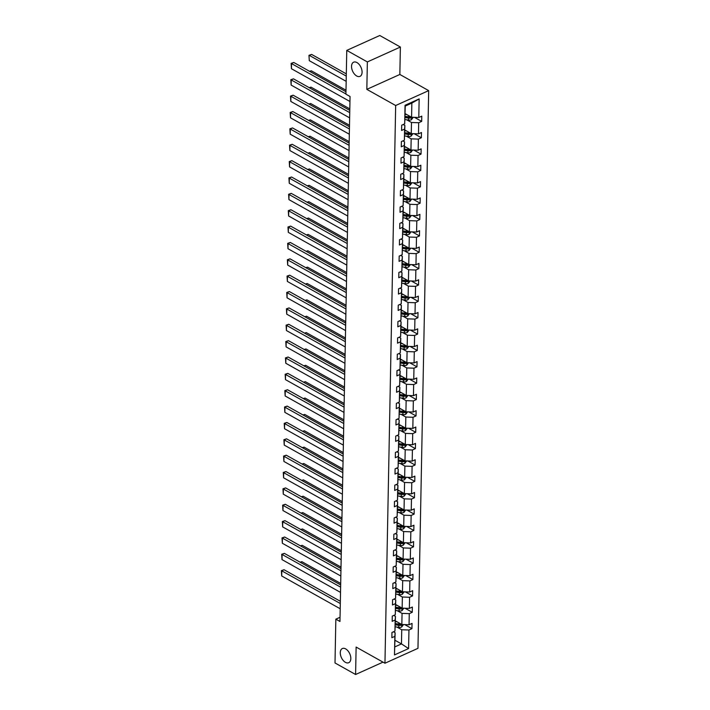 <?xml version="1.0" encoding="UTF-8"?>
<svg xmlns="http://www.w3.org/2000/svg" width="710" height="710" viewBox="0 0 710 710"><rect width="100%" height="100%" fill="white"/><g stroke="black" fill="none" stroke-linecap="round" stroke-linejoin="round"><path stroke-width="1.06" d="M356.686 75.988A7.774 4.606 65.7 0 1 351.796 68.71A7.774 4.606 65.7 0 1 353.615 62.187A7.774 4.606 65.7 0 1 356.944 62.56A7.774 4.606 65.7 0 1 361.825 69.837A7.774 4.606 65.7 0 1 360.005 76.361A7.774 4.606 65.7 0 1 356.686 75.988M345.424 662.332A7.774 4.606 65.7 0 1 340.534 655.055A7.774 4.606 65.7 0 1 342.353 648.532A7.774 4.606 65.7 0 1 345.681 648.904A7.774 4.606 65.7 0 1 350.571 656.182A7.774 4.606 65.7 0 1 348.752 662.705A7.774 4.606 65.7 0 1 345.424 662.332M400.378 47.037L367.363 61.93L366.83 89.362L399.845 74.47L400.378 47.037L379.779 35.5L346.764 50.392L345.921 94.181L350.048 96.489L339.966 621.472L335.848 619.164L335.005 662.962L355.595 674.5L383.01 662.137M399.845 74.47L428.68 90.623L417.968 648.337L384.953 663.229L395.665 105.515L428.68 90.623M367.363 61.93L346.764 50.392M405.108 113.618L411.578 117.248L411.853 103.083L419.148 98.93L418.785 117.496L421.775 116.147L421.678 121.392L414.454 117.345M411.578 117.248L418.785 117.496M404.789 129.983L411.267 133.604L411.48 122.493L418.687 122.741L421.678 121.392M418.687 122.741L418.474 133.853L421.465 132.513L421.358 137.749L414.143 133.711M404.478 146.34L410.948 149.97L411.161 138.849L418.376 139.098L421.358 137.749M418.376 139.098L418.163 150.218L421.145 148.869L421.048 154.114L413.823 150.067M404.159 162.705L410.637 166.335L410.85 155.215L418.057 155.463L421.048 154.114M418.057 155.463L417.844 166.584L420.835 165.235L420.737 170.48L413.513 166.433M403.848 179.071L410.327 182.701L410.54 171.58L417.746 171.829L420.737 170.48M417.746 171.829L417.533 182.949L420.524 181.6L420.418 186.845L413.202 182.798M403.529 195.436L410.007 199.057L410.22 187.946L417.427 188.194L420.418 186.845M417.427 188.194L417.214 199.306L420.205 197.957L420.107 203.202L412.883 199.164M403.218 211.793L409.697 215.423L409.91 204.302L417.116 204.551L420.107 203.202M417.116 204.551L416.903 215.671L419.894 214.322L419.787 219.567L412.572 215.52M402.907 228.158L409.377 231.788L409.59 220.668L416.805 220.916L419.787 219.567M416.805 220.916L416.592 232.037L419.574 230.688L419.477 235.933L412.253 231.886M402.588 244.524L409.067 248.154L409.279 237.033L416.486 237.282L419.477 235.933M416.486 237.282L416.273 248.402L419.264 247.053L419.166 252.298L411.942 248.252M402.277 260.881L408.756 264.51L408.969 253.399L416.175 253.648L419.166 252.298M416.175 253.648L415.962 264.759L418.953 263.41L418.847 268.655L411.631 264.617M401.958 277.246L408.436 280.876L408.649 269.756L415.856 270.004L418.847 268.655M415.856 270.004L415.643 281.124L418.634 279.776L418.536 285.021L411.312 280.974M401.647 293.612L408.126 297.241L408.339 286.121L415.545 286.37L418.536 285.021M415.545 286.37L415.332 297.49L418.323 296.141L418.217 301.386L411.001 297.339M401.336 309.977L407.806 313.607L408.019 302.487L415.235 302.735L418.217 301.386M415.235 302.735L415.022 313.855L418.004 312.506L417.906 317.752L410.682 313.705M401.017 326.334L407.496 329.964L407.709 318.852L414.915 319.101L417.906 317.752M414.915 319.101L414.702 330.212L417.693 328.863L417.595 334.108L410.371 330.061M400.706 342.699L407.185 346.329L407.398 335.209L414.604 335.457L417.595 334.108M414.604 335.457L414.392 346.578L417.382 345.229L417.276 350.474L410.06 346.427M400.387 359.065L406.865 362.695L407.078 351.574L414.285 351.823L417.276 350.474M414.285 351.823L414.072 362.943L417.063 361.594L416.965 366.839L409.741 362.792M400.076 375.43L406.555 379.06L406.768 367.94L413.974 368.188L416.965 366.839M413.974 368.188L413.761 379.309L416.752 377.96L416.646 383.205L409.43 379.158M399.765 391.787L406.235 395.417L406.448 384.296L413.664 384.545L416.646 383.205M413.664 384.545L413.451 395.665L416.433 394.316L416.335 399.561L409.111 395.514M399.446 408.152L405.925 411.782L406.138 400.662L413.344 400.91L416.335 399.561M413.344 400.91L413.131 412.031L416.122 410.682L416.024 415.927L408.8 411.88M399.135 424.518L405.614 428.148L405.827 417.027L413.034 417.276L416.024 415.927M413.034 417.276L412.821 428.396L415.811 427.047L415.705 432.292L408.49 428.245M398.816 440.883L405.295 444.513L405.508 433.393L412.714 433.641L415.705 432.292M412.714 433.641L412.501 444.762L415.492 443.413L415.394 448.658L408.17 444.611M398.505 457.24L404.984 460.87L405.197 449.749L412.404 449.998L415.394 448.658M412.404 449.998L412.19 461.118L415.181 459.769L415.075 465.014L407.859 460.967M398.195 473.605L404.664 477.235L404.877 466.115L412.093 466.363L415.075 465.014M412.093 466.363L411.88 477.484L414.862 476.135L414.764 481.38L407.54 477.333M397.875 489.971L404.354 493.601L404.567 482.48L411.773 482.729L414.764 481.38M411.773 482.729L411.56 493.849L414.551 492.5L414.454 497.745L407.229 493.698M397.564 506.336L404.043 509.957L404.256 498.846L411.463 499.094L414.454 497.745M411.463 499.094L411.25 510.206L414.241 508.866L414.134 514.111L406.919 510.064M397.245 522.693L403.724 526.323L403.937 515.203L411.143 515.451L414.134 514.111M411.143 515.451L410.93 526.572L413.921 525.222L413.823 530.468L406.599 526.421M396.934 539.059L403.413 542.688L403.626 531.568L410.833 531.817L413.823 530.468M410.833 531.817L410.62 542.937L413.611 541.588L413.504 546.833L406.289 542.786M396.624 555.424L403.094 559.054L403.307 547.934L410.522 548.182L413.504 546.833M410.522 548.182L410.309 559.303L413.291 557.953L413.193 563.199L405.969 559.152M396.304 571.79L402.783 575.411L402.996 564.299L410.202 564.548L413.193 563.199M410.202 564.548L409.989 575.659L412.98 574.319L412.883 579.555L405.658 575.517M395.994 588.146L402.472 591.776L402.685 580.656L409.892 580.904L412.883 579.555M409.892 580.904L409.679 592.025L412.67 590.676L412.563 595.921L405.348 591.874M395.674 604.512L402.153 608.142L402.366 597.021L409.572 597.27L412.563 595.921M409.572 597.27L409.359 608.39L412.35 607.041L412.253 612.286L405.028 608.239M395.363 620.877L401.842 624.507L402.055 613.387L409.262 613.635L412.253 612.286M409.262 613.635L409.049 624.756L412.04 623.407L411.933 628.652L404.718 624.605M394.991 640.278L401.469 643.908L401.736 629.752L408.951 630.001L411.933 628.652M408.951 630.001L408.587 648.567L394.494 654.922L394.849 636.355L391.858 637.704L391.955 632.459L394.946 631.11L395.159 619.99L392.177 621.339L392.275 616.094L395.266 614.745L395.479 603.633L392.488 604.973L392.586 599.737L395.577 598.388L395.789 587.268L392.799 588.617L392.905 583.371L395.896 582.022L396.109 570.902L393.118 572.251L393.216 567.006L396.207 565.657L396.42 554.537L393.429 555.886L393.526 550.64L396.517 549.291L396.73 538.18L393.748 539.52L393.846 534.284L396.837 532.935L397.05 521.814L394.059 523.163L394.156 517.918L397.147 516.569L397.36 505.449L394.37 506.798L394.476 501.553L397.467 500.204L397.68 489.084L394.689 490.433L394.787 485.187L397.777 483.838L397.99 472.727L395 474.076L395.106 468.831L398.088 467.482L398.301 456.361L395.319 457.71L395.417 452.465L398.408 451.116L398.621 439.996L395.63 441.345L395.727 436.1L398.718 434.751L398.931 423.63L395.94 424.979L396.047 419.734L399.038 418.385L399.251 407.274L396.26 408.623L396.358 403.378L399.348 402.029L399.561 390.908L396.57 392.257L396.677 387.012L399.659 385.663L399.872 374.543L396.89 375.892L396.988 370.647L399.978 369.298L400.192 358.177L397.201 359.526L397.298 354.281L400.289 352.932L400.502 341.821L397.511 343.17L397.618 337.924L400.609 336.575L400.822 325.455L397.831 326.804L397.928 321.559L400.919 320.21L401.132 309.09L398.141 310.439L398.248 305.193L401.23 303.844L401.443 292.724L398.461 294.073L398.558 288.828L401.549 287.488L401.762 276.367L398.771 277.716L398.869 272.471L401.86 271.122L402.073 260.002L399.082 261.351L399.189 256.106L402.18 254.757L402.392 243.636L399.402 244.986L399.499 239.74L402.49 238.391L402.703 227.28L399.712 228.62L399.819 223.375L402.801 222.035L403.014 210.914L400.032 212.263L400.129 207.018L403.12 205.669L403.333 194.549L400.342 195.898L400.44 190.653L403.431 189.304L403.644 178.183L400.653 179.532L400.76 174.287L403.75 172.938L403.963 161.827L400.972 163.167L401.07 157.931L404.061 156.582L404.274 145.461L401.283 146.81L401.39 141.565L404.372 140.216L404.585 129.096L401.603 130.445L401.7 125.2L404.691 123.851L405.046 105.284L419.148 98.93M404.372 140.216L404.877 125.466L403.191 124.525M404.877 125.466L404.585 129.096M406.715 119.821L411.48 122.493M411.267 133.604L418.474 133.853M404.061 156.582L404.558 141.831L402.881 140.891M404.558 141.831L404.274 145.461M406.395 136.178L411.161 138.849M410.948 149.97L418.163 150.218M403.75 172.938L404.247 158.197L402.57 157.256M404.247 158.197L403.963 161.827M406.084 152.543L410.85 155.215M410.637 166.335L417.844 166.584M403.431 189.304L403.937 174.553L402.25 173.613M403.937 174.553L403.644 178.183M405.765 168.909L410.54 171.58M410.327 182.701L417.533 182.949M403.12 205.669L403.617 190.919L401.94 189.978M403.617 190.919L403.333 194.549M405.454 185.274L410.22 187.946M410.007 199.057L417.214 199.306M402.801 222.035L403.307 207.284L401.62 206.344M403.307 207.284L403.014 210.914M405.144 201.631L409.91 204.302M409.697 215.423L416.903 215.671M402.49 238.391L402.987 223.65L401.31 222.7M402.987 223.65L402.703 227.28M404.824 217.997L409.59 220.668M409.377 231.788L416.592 232.037M402.18 254.757L402.676 240.007L400.999 239.066M402.676 240.007L402.392 243.636M404.514 234.362L409.279 237.033M409.067 248.154L416.273 248.402M401.86 271.122L402.366 256.372L400.68 255.431M402.366 256.372L402.073 260.002M404.194 250.728L408.969 253.399M408.756 264.51L415.962 264.759M401.549 287.488L402.046 272.738L400.369 271.797M402.046 272.738L401.762 276.367M403.883 267.084L408.649 269.756M408.436 280.876L415.643 281.124M401.23 303.844L401.736 289.103L400.049 288.154M401.736 289.103L401.443 292.724M403.573 283.45L408.339 286.121M408.126 297.241L415.332 297.49M400.919 320.21L401.416 305.46L399.739 304.519M401.416 305.46L401.132 309.09M403.253 299.815L408.019 302.487M407.806 313.607L415.022 313.855M400.609 336.575L401.106 321.825L399.428 320.885M401.106 321.825L400.822 325.455M402.943 316.181L407.709 318.852M407.496 329.964L414.702 330.212M400.289 352.932L400.795 338.191L399.109 337.25M400.795 338.191L400.502 341.821M402.623 332.537L407.398 335.209M407.185 346.329L414.392 346.578M399.978 369.298L400.476 354.556L398.798 353.607M400.476 354.556L400.192 358.177M402.313 348.903L407.078 351.574M406.865 362.695L414.072 362.943M399.659 385.663L400.165 370.913L398.479 369.972M400.165 370.913L399.872 374.543M402.002 365.268L406.768 367.94M406.555 379.06L413.761 379.309M399.348 402.029L399.845 387.278L398.168 386.338M399.845 387.278L399.561 390.908M401.683 381.625L406.448 384.296M406.235 395.417L413.451 395.665M399.038 418.385L399.535 403.644L397.857 402.703M399.535 403.644L399.251 407.274M401.372 397.99L406.138 400.662M405.925 411.782L413.131 412.031M398.718 434.751L399.224 420.009L397.538 419.06M399.224 420.009L398.931 423.63M401.052 414.356L405.827 417.027M405.614 428.148L412.821 428.396M398.408 451.116L398.905 436.366L397.227 435.425M398.905 436.366L398.621 439.996M400.742 430.721L405.508 433.393M405.295 444.513L412.501 444.762M398.088 467.482L398.594 452.731L396.908 451.791M398.594 452.731L398.301 456.361M400.431 447.078L405.197 449.749M404.984 460.87L412.19 461.118M397.777 483.838L398.274 469.097L396.597 468.156M398.274 469.097L397.99 472.727M400.112 463.444L404.877 466.115M404.664 477.235L411.88 477.484M397.467 500.204L397.964 485.454L396.286 484.513M397.964 485.454L397.68 489.084M399.801 479.809L404.567 482.48M404.354 493.601L411.56 493.849M397.147 516.569L397.653 501.819L395.967 500.878M397.653 501.819L397.36 505.449M399.481 496.175L404.256 498.846M404.043 509.957L411.25 510.206M396.837 532.935L397.334 518.185L395.656 517.244M397.334 518.185L397.05 521.814M399.171 512.531L403.937 515.203M403.724 526.323L410.93 526.572M396.517 549.291L397.023 534.55L395.337 533.609M397.023 534.55L396.73 538.18M398.86 528.897L403.626 531.568M403.413 542.688L410.62 542.937M396.207 565.657L396.704 550.907L395.026 549.966M396.704 550.907L396.42 554.537M398.541 545.262L403.307 547.934M403.094 559.054L410.309 559.303M395.896 582.022L396.393 567.272L394.716 566.332M396.393 567.272L396.109 570.902M398.23 561.628L402.996 564.299M402.783 575.411L409.989 575.659M395.577 598.388L396.082 583.638L394.396 582.697M396.082 583.638L395.789 587.268M397.911 577.984L402.685 580.656M402.472 591.776L409.679 592.025M395.266 614.745L395.763 600.003L394.086 599.062M395.763 600.003L395.479 603.633M397.6 594.35L402.366 597.021M402.153 608.142L409.359 608.39M394.946 631.11L395.452 616.36L393.766 615.419M395.452 616.36L395.159 619.99M397.289 610.715L402.055 613.387M401.842 624.507L409.049 624.756M394.494 654.922L395.133 632.725L393.455 631.785M395.133 632.725L394.849 636.355M366.83 89.362L395.665 105.515M384.953 663.229L356.127 647.067L355.595 674.5M340.046 617.274L335.848 619.164M411.853 103.083L405.25 106.065L404.691 123.851M396.97 627.081L401.736 629.752M394.866 646.89L401.469 643.908L408.587 648.567M405.046 105.284L405.25 106.065M340.205 608.763L281.71 575.979L281.808 570.742L284.036 569.731L281.391 570.627L340.312 603.518M340.347 601.281L284.036 569.731M281.71 575.979L281.391 570.627M340.693 583.434L301.883 561.681L300.392 562.356M397.076 621.836L395.355 621.587M403.502 624.56L401.683 627.01A3.222 1.624 -178.9 0 1 398.763 627.329L395.248 626.832M395.284 624.844L398.798 625.332A3.222 1.624 1.1 0 0 400.946 625.261L400.972 624.001A3.222 1.624 -178.9 0 1 398.825 624.081L395.31 623.584M400.946 625.261L399.765 624.596A1.642 0.825 -178.9 0 1 399.189 624.569L395.301 624.028M300.09 562.187L301.883 561.681M340.525 592.397L282.021 559.622L282.118 554.377L284.355 553.365L281.701 554.261L340.623 587.152M340.667 584.925L284.355 553.365M282.021 559.622L281.701 554.261M340.836 576.032L282.332 543.256L282.438 538.011L284.666 537.009L282.021 537.896L340.933 570.787M340.977 568.559L284.666 537.009M282.332 543.256L282.021 537.896M341.004 567.068L302.203 545.324L300.703 545.99M397.387 605.47L395.665 605.231M403.812 608.195L401.993 610.644A3.222 1.624 -178.9 0 1 399.082 610.964L395.568 610.476M395.603 608.479L399.118 608.976A3.222 1.624 1.1 0 0 401.265 608.896L401.283 607.636A3.222 1.624 -178.9 0 1 399.144 607.716L395.63 607.219M401.265 608.896L400.076 608.23A1.642 0.825 -178.9 0 1 399.499 608.204L395.621 607.662M300.41 545.821L302.203 545.324M341.324 550.703L302.513 528.959L301.022 529.633M397.698 589.105L395.976 588.865M404.123 591.838L402.313 594.279A3.222 1.624 -178.9 0 1 399.393 594.598L395.878 594.11M395.914 592.113L399.428 592.61A3.222 1.624 1.1 0 0 401.576 592.53L401.603 591.279A3.222 1.624 -178.9 0 1 399.455 591.35L395.94 590.862M401.576 592.53L400.396 591.874A1.642 0.825 -178.9 0 1 399.81 591.838L395.931 591.297M300.72 529.465L302.513 528.959M341.146 559.675L282.651 526.891L282.749 521.646L284.976 520.643L282.332 521.53L341.253 554.43M341.297 552.194L284.976 520.643M282.651 526.891L282.332 521.53M341.634 534.337L302.824 512.593L301.333 513.268M398.017 572.739L396.295 572.5M404.443 575.473L402.623 577.922A3.222 1.624 -178.9 0 1 399.703 578.242L396.189 577.745M396.233 575.757L399.748 576.245A3.222 1.624 1.1 0 0 401.895 576.174L401.913 574.914A3.222 1.624 -178.9 0 1 399.765 574.985L396.251 574.496M401.895 576.174L400.706 575.508A1.642 0.825 -178.9 0 1 400.129 575.482L396.242 574.931M301.031 513.099L302.824 512.593M341.466 543.31L282.962 510.534L283.059 505.289L285.296 504.278L282.651 505.174L341.563 538.065M341.608 535.837L285.296 504.278M282.962 510.534L282.651 505.174M341.954 517.981L303.143 496.228L301.652 496.902M398.328 556.383L396.606 556.134M404.753 559.107L402.934 561.557A3.222 1.624 -178.9 0 1 400.023 561.876L396.508 561.379M396.544 559.391L400.058 559.879A3.222 1.624 1.1 0 0 402.206 559.808L402.233 558.548A3.222 1.624 -178.9 0 1 400.085 558.628L396.57 558.131M402.206 559.808L401.017 559.143A1.642 0.825 -178.9 0 1 400.44 559.116L396.562 558.575M301.351 496.734L303.143 496.228M341.776 526.944L283.281 494.169L283.379 488.924L285.606 487.912L282.962 488.808L341.883 521.699M341.918 519.471L285.606 487.912M283.281 494.169L282.962 488.808M342.264 501.615L303.454 479.871L301.963 480.537M398.647 540.017L396.925 539.778M405.073 542.742L403.253 545.191A3.222 1.624 -178.9 0 1 400.333 545.511L396.819 545.023M396.855 543.026L400.369 543.523A3.222 1.624 1.1 0 0 402.517 543.443L402.543 542.183A3.222 1.624 -178.9 0 1 400.396 542.262L396.881 541.765M402.517 543.443L401.336 542.777A1.642 0.825 -178.9 0 1 400.76 542.751L396.872 542.209M301.661 480.368L303.454 479.871M342.096 510.579L283.592 477.803L283.689 472.558L285.926 471.555L283.272 472.443L342.193 505.342M342.238 503.106L285.926 471.555M283.592 477.803L283.272 472.443M342.575 485.249L303.773 463.506L302.274 464.18M398.958 523.652L397.236 523.412M405.383 526.385L403.564 528.826A3.222 1.624 -178.9 0 1 400.653 529.145L397.139 528.657M397.174 526.66L400.688 527.157A3.222 1.624 1.1 0 0 402.836 527.077L402.854 525.826A3.222 1.624 -178.9 0 1 400.715 525.897L397.201 525.409M402.836 527.077L401.647 526.421A1.642 0.825 -178.9 0 1 401.07 526.394L397.192 525.844M301.981 464.012L303.773 463.506M342.406 494.222L283.902 461.438L284.009 456.193L286.236 455.19L283.592 456.077L342.504 488.977M342.548 486.74L286.236 455.19M283.902 461.438L283.592 456.077M342.894 468.884L304.084 447.14L302.593 447.815M399.268 507.286L397.547 507.047M405.694 510.02L403.883 512.469A3.222 1.624 -178.9 0 1 400.964 512.789L397.449 512.292M403.156 509.46A3.222 1.624 -178.9 0 1 401.026 509.531L397.511 509.043M397.485 510.304L400.999 510.792A3.222 1.624 1.1 0 0 403.147 510.721L403.173 509.46M403.147 510.721L401.966 510.055A1.642 0.825 -178.9 0 1 401.381 510.028L397.502 509.478M302.291 447.646L304.084 447.14M342.717 477.857L284.222 445.081L284.32 439.836L286.547 438.824L283.902 439.721L342.823 472.611M342.868 470.384L286.547 438.824M284.222 445.081L283.902 439.721M343.205 452.527L304.395 430.775L302.904 431.449M399.588 490.929L397.866 490.69M406.014 493.654L404.194 496.104A3.222 1.624 -178.9 0 1 401.274 496.423L397.76 495.926M403.466 493.104A3.222 1.624 -178.9 0 1 401.336 493.175L397.822 492.678M397.804 493.938L401.319 494.426A3.222 1.624 1.1 0 0 403.466 494.355L403.484 493.095M403.466 494.355L402.277 493.69A1.642 0.825 -178.9 0 1 401.7 493.663L397.813 493.122M302.602 431.281L304.395 430.775M343.036 461.491L284.533 428.716L284.63 423.471L286.867 422.468L284.222 423.355L343.134 456.246M343.178 454.018L286.867 422.468M284.533 428.716L284.222 423.355M343.347 445.135L284.852 412.35L284.95 407.105L287.177 406.102L284.533 406.99L343.454 439.889M343.489 437.653L287.177 406.102M284.852 412.35L284.533 406.99M343.667 428.769L285.163 395.985L285.26 390.74L287.497 389.737L284.843 390.624L343.764 423.524M343.809 421.287L287.497 389.737M285.163 395.985L284.843 390.624M343.977 412.404L285.473 379.628L285.58 374.383L287.807 373.371L285.163 374.268L344.075 407.158M344.119 404.931L287.807 373.371M285.473 379.628L285.163 374.268M344.288 396.038L285.793 363.263L285.89 358.017L288.118 357.015L285.473 357.902L344.394 390.793M344.439 388.565L288.118 357.015M285.793 363.263L285.473 357.902M344.607 379.681L286.103 346.897L286.21 341.652L288.438 340.649L285.793 341.537L344.705 374.436M344.749 372.2L288.438 340.649M286.103 346.897L285.793 341.537M344.918 363.316L286.423 330.532L286.52 325.286L288.748 324.284L286.103 325.171L345.024 358.071M345.06 355.834L288.748 324.284M286.423 330.532L286.103 325.171M345.237 346.95L286.733 314.175L286.831 308.93L289.068 307.918L286.414 308.814L345.335 341.705M345.38 339.478L289.068 307.918M286.733 314.175L286.414 308.814M345.548 330.585L287.044 297.81L287.151 292.564L289.378 291.561L286.733 292.449L345.646 325.34M345.69 323.112L289.378 291.561M287.044 297.81L286.733 292.449M345.859 314.228L287.364 281.444L287.461 276.199L289.689 275.196L287.044 276.083L345.965 308.983M346.01 306.747L289.689 275.196M287.364 281.444L287.044 276.083M343.525 436.162L304.714 414.418L303.223 415.084M399.899 474.564L398.177 474.324M406.324 477.289L404.505 479.738A3.222 1.624 -178.9 0 1 401.594 480.058L398.079 479.57M403.777 476.738A3.222 1.624 -178.9 0 1 401.656 476.809L398.141 476.312M398.115 477.573L401.629 478.07A3.222 1.624 1.1 0 0 403.777 477.99L403.804 476.729M403.777 477.99L402.588 477.324A1.642 0.825 -178.9 0 1 402.011 477.297L398.132 476.756M302.921 414.924L304.714 414.418M343.835 419.796L305.025 398.053L303.534 398.727M400.218 458.198L398.496 457.959M406.644 460.932L404.824 463.373A3.222 1.624 -178.9 0 1 401.904 463.692L398.39 463.204M404.096 460.373A3.222 1.624 -178.9 0 1 401.966 460.444L398.452 459.956M398.425 461.207L401.94 461.704A3.222 1.624 1.1 0 0 404.088 461.633L404.114 460.373M404.088 461.633L402.907 460.967A1.642 0.825 -178.9 0 1 402.33 460.941L398.443 460.391M303.232 398.558L305.025 398.053M344.146 403.431L305.344 381.687L303.844 382.362M400.529 441.833L398.807 441.593M406.954 444.567L405.135 447.016A3.222 1.624 -178.9 0 1 402.224 447.335L398.709 446.839M404.407 444.007A3.222 1.624 -178.9 0 1 402.286 444.078L398.771 443.59M398.745 444.851L402.259 445.339A3.222 1.624 1.1 0 0 404.407 445.268L404.425 444.007M404.407 445.268L403.218 444.602A1.642 0.825 -178.9 0 1 402.641 444.575L398.763 444.034M303.552 382.193L305.344 381.687M344.465 387.074L305.655 365.322L304.164 365.996M400.839 425.476L399.118 425.237M407.265 428.201L405.454 430.65A3.222 1.624 -178.9 0 1 402.534 430.97L399.02 430.473M399.055 428.485L402.57 428.973A3.222 1.624 1.1 0 0 404.718 428.902L404.744 427.642A3.222 1.624 -178.9 0 1 402.597 427.722L399.082 427.225M404.718 428.902L403.537 428.236A1.642 0.825 -178.9 0 1 402.952 428.21L399.073 427.668M303.862 365.827L305.655 365.322M344.776 370.709L305.966 348.965L304.475 349.631M401.159 409.111L399.437 408.871M407.584 411.836L405.765 414.285A3.222 1.624 -178.9 0 1 402.845 414.604L399.331 414.116M399.375 412.12L402.889 412.616A3.222 1.624 1.1 0 0 405.037 412.537L405.055 411.276A3.222 1.624 -178.9 0 1 402.907 411.356L399.393 410.859M405.037 412.537L403.848 411.871A1.642 0.825 -178.9 0 1 403.271 411.844L399.384 411.303M304.173 349.471L305.966 348.965M345.095 354.343L306.285 332.599L304.794 333.274M401.469 392.745L399.748 392.506M407.895 395.479L406.076 397.928A3.222 1.624 -178.9 0 1 403.165 398.248L399.65 397.751M399.686 395.754L403.2 396.251A3.222 1.624 1.1 0 0 405.348 396.18L405.374 394.92A3.222 1.624 -178.9 0 1 403.227 394.991L399.712 394.503M405.348 396.18L404.159 395.514A1.642 0.825 -178.9 0 1 403.582 395.488L399.703 394.938M304.492 333.105L306.285 332.599M345.406 337.978L306.596 316.234L305.105 316.908M401.789 376.389L400.067 376.14M408.214 379.113L406.395 381.563A3.222 1.624 -178.9 0 1 403.475 381.882L399.961 381.385M399.996 379.397L403.511 379.885A3.222 1.624 1.1 0 0 405.658 379.814L405.685 378.554A3.222 1.624 -178.9 0 1 403.537 378.625L400.023 378.137M405.658 379.814L404.478 379.149A1.642 0.825 -178.9 0 1 403.901 379.122L400.014 378.581M304.803 316.74L306.596 316.234M345.717 321.621L306.915 299.868L305.415 300.543M402.1 360.023L400.378 359.784M408.525 362.748L406.706 365.197A3.222 1.624 -178.9 0 1 403.795 365.517L400.28 365.029M400.316 363.032L403.83 363.52A3.222 1.624 1.1 0 0 405.978 363.449L405.996 362.189A3.222 1.624 -178.9 0 1 403.857 362.269L400.342 361.772M405.978 363.449L404.789 362.783A1.642 0.825 -178.9 0 1 404.212 362.757L400.333 362.215M305.123 300.374L306.915 299.868M346.036 305.256L307.226 283.512L305.735 284.186M402.41 343.658L400.688 343.418M408.836 346.391L407.025 348.832A3.222 1.624 -178.9 0 1 404.105 349.151L400.591 348.663M400.626 346.666L404.141 347.163A3.222 1.624 1.1 0 0 406.289 347.083L406.315 345.832A3.222 1.624 -178.9 0 1 404.167 345.903L400.653 345.406M406.289 347.083L405.108 346.427A1.642 0.825 -178.9 0 1 404.522 346.391L400.644 345.85M305.433 284.018L307.226 283.512M346.347 288.89L307.536 267.146L306.045 267.821M402.73 327.292L401.008 327.053M409.155 330.026L407.336 332.475A3.222 1.624 -178.9 0 1 404.416 332.795L400.901 332.298M400.946 330.301L404.46 330.798A3.222 1.624 1.1 0 0 406.608 330.727L406.626 329.467A3.222 1.624 -178.9 0 1 404.478 329.538L400.964 329.049M406.608 330.727L405.419 330.061A1.642 0.825 -178.9 0 1 404.842 330.035L400.955 329.484M305.744 267.652L307.536 267.146M346.178 297.863L287.674 265.079L287.781 259.833L290.008 258.83L287.364 259.718L346.276 292.618M346.32 290.381L290.008 258.83M287.674 265.079L287.364 259.718M346.666 272.525L307.856 250.781L306.365 251.455M403.04 310.936L401.319 310.687M409.466 313.66L407.646 316.11A3.222 1.624 -178.9 0 1 404.736 316.429L401.221 315.932M406.919 313.11A3.222 1.624 -178.9 0 1 404.798 313.172L401.283 312.684M401.256 313.944L404.771 314.432A3.222 1.624 1.1 0 0 406.919 314.361L406.945 313.101M406.919 314.361L405.73 313.696A1.642 0.825 -178.9 0 1 405.153 313.669L401.274 313.128M306.063 251.287L307.856 250.781M346.489 281.497L287.994 248.722L288.091 243.477L290.319 242.465L287.674 243.361L346.595 276.252M346.631 274.024L290.319 242.465M287.994 248.722L287.674 243.361M346.977 256.168L308.167 234.415L306.676 235.09M403.36 294.57L401.638 294.33M409.785 297.295L407.966 299.744A3.222 1.624 -178.9 0 1 405.046 300.064L401.532 299.576M407.238 296.745A3.222 1.624 -178.9 0 1 405.108 296.815L401.594 296.318M401.567 297.579L405.082 298.076A3.222 1.624 1.1 0 0 407.229 297.996L407.256 296.736M407.229 297.996L406.049 297.33A1.642 0.825 -178.9 0 1 405.472 297.304L401.585 296.762M306.374 234.921L308.167 234.415M346.808 265.132L288.304 232.356L288.402 227.111L290.639 226.108L287.985 226.996L346.906 259.887M346.95 257.659L290.639 226.108M288.304 232.356L287.985 226.996M347.288 239.802L308.486 218.059L306.986 218.733M403.67 278.205L401.949 277.965M410.096 280.938L408.277 283.379A3.222 1.624 -178.9 0 1 405.366 283.698L401.851 283.21M407.549 280.379A3.222 1.624 -178.9 0 1 405.428 280.45L401.913 279.953M401.887 281.213L405.401 281.71A3.222 1.624 1.1 0 0 407.549 281.63L407.567 280.379M407.549 281.63L406.36 280.974A1.642 0.825 -178.9 0 1 405.783 280.938L401.904 280.397M306.693 218.565L308.486 218.059M347.119 248.775L288.615 215.991L288.721 210.746L290.949 209.743L288.304 210.63L347.217 243.53M347.261 241.293L290.949 209.743M288.615 215.991L288.304 210.63M347.607 223.437L308.797 201.693L307.306 202.368M403.981 261.839L402.259 261.599M410.407 264.573L408.596 267.022A3.222 1.624 -178.9 0 1 405.676 267.342L402.162 266.845M407.868 264.014A3.222 1.624 -178.9 0 1 405.738 264.084L402.224 263.596M402.197 264.857L405.712 265.345A3.222 1.624 1.1 0 0 407.859 265.274L407.886 264.014M407.859 265.274L406.679 264.608A1.642 0.825 -178.9 0 1 406.093 264.582L402.215 264.031M307.004 202.199L308.797 201.693M347.43 232.41L288.935 199.625L289.032 194.38L291.26 193.377L288.615 194.274L347.536 227.165M347.58 224.928L291.26 193.377M288.935 199.625L288.615 194.274M347.918 207.071L309.107 185.328L307.616 186.002M404.301 245.483L402.579 245.234M410.726 248.207L408.907 250.657A3.222 1.624 -178.9 0 1 405.987 250.976L402.472 250.479M408.179 247.657A3.222 1.624 -178.9 0 1 406.049 247.719L402.534 247.231M402.517 248.491L406.031 248.979A3.222 1.624 1.1 0 0 408.179 248.908L408.197 247.648M408.179 248.908L406.99 248.243A1.642 0.825 -178.9 0 1 406.413 248.216L402.526 247.675M307.315 185.834L309.107 185.328M347.749 216.044L289.245 183.269L289.352 178.024L291.579 177.012L288.935 177.908L347.847 210.799M347.891 208.571L291.579 177.012M289.245 183.269L288.935 177.908M348.237 190.715L309.427 168.971L307.936 169.637M404.611 229.117L402.889 228.877M411.037 231.842L409.226 234.291A3.222 1.624 -178.9 0 1 406.306 234.611L402.792 234.123M408.49 231.291A3.222 1.624 -178.9 0 1 406.368 231.362L402.854 230.865M402.827 232.126L406.342 232.623A3.222 1.624 1.1 0 0 408.49 232.543L408.516 231.282M408.49 232.543L407.3 231.877A1.642 0.825 -178.9 0 1 406.723 231.85L402.845 231.309M307.634 169.468L309.427 168.971M348.06 199.679L289.565 166.903L289.662 161.658L291.89 160.655L289.245 161.543L348.166 194.434M348.202 192.206L291.89 160.655M289.565 166.903L289.245 161.543M348.548 174.349L309.738 152.606L308.246 153.28M404.931 212.751L403.209 212.512M411.356 215.485L409.537 217.926A3.222 1.624 -178.9 0 1 406.617 218.245L403.102 217.757M403.147 215.76L406.652 216.257A3.222 1.624 1.1 0 0 408.8 216.177L408.827 214.926A3.222 1.624 -178.9 0 1 406.679 214.997L403.165 214.5M408.8 216.177L407.62 215.52A1.642 0.825 -178.9 0 1 407.043 215.485L403.156 214.944M307.945 153.112L309.738 152.606M348.379 183.322L289.875 150.538L289.973 145.293L292.209 144.29L289.556 145.177L348.477 178.077M348.521 175.84L292.209 144.29M289.875 150.538L289.556 145.177M348.858 157.984L310.057 136.24L308.557 136.915M405.241 196.386L403.52 196.146M411.667 199.119L409.847 201.569A3.222 1.624 -178.9 0 1 406.936 201.888L403.422 201.391M403.457 199.404L406.972 199.892A3.222 1.624 1.1 0 0 409.12 199.821L409.146 198.56A3.222 1.624 -178.9 0 1 406.999 198.631L403.484 198.143M409.12 199.821L407.93 199.155A1.642 0.825 -178.9 0 1 407.354 199.128L403.475 198.578M308.264 136.746L310.057 136.24M348.69 166.957L290.186 134.172L290.292 128.936L292.52 127.924L289.875 128.821L348.787 161.711M348.832 159.475L292.52 127.924M290.186 134.172L289.875 128.821M349.178 141.627L310.368 119.875L308.877 120.549M405.552 180.029L403.83 179.781M411.977 182.754L410.167 185.203A3.222 1.624 -178.9 0 1 407.247 185.523L403.733 185.026M403.768 183.038L407.283 183.526A3.222 1.624 1.1 0 0 409.43 183.455L409.457 182.195A3.222 1.624 -178.9 0 1 407.309 182.275L403.795 181.778M409.43 183.455L408.25 182.79A1.642 0.825 -178.9 0 1 407.664 182.763L403.786 182.221M308.575 120.38L310.368 119.875M349 150.591L290.505 117.816L290.603 112.57L292.831 111.559L290.186 112.455L349.107 145.346M349.151 143.118L292.831 111.559M290.505 117.816L290.186 112.455M349.489 125.262L310.678 103.518L309.187 104.184M405.871 163.664L404.15 163.424M412.297 166.388L410.478 168.838A3.222 1.624 -178.9 0 1 407.558 169.157L404.043 168.669M404.088 166.673L407.602 167.169A3.222 1.624 1.1 0 0 409.75 167.09L409.768 165.829A3.222 1.624 -178.9 0 1 407.62 165.909L404.105 165.412M409.75 167.09L408.561 166.424A1.642 0.825 -178.9 0 1 407.984 166.397L404.096 165.856M308.885 104.015L310.678 103.518M349.32 134.226L290.816 101.45L290.923 96.205L293.15 95.202L290.505 96.09L349.418 128.98M349.462 126.753L293.15 95.202M290.816 101.45L290.505 96.09M349.808 108.896L310.998 87.153L309.507 87.827M406.182 147.298L404.46 147.059M412.608 150.032L410.797 152.472A3.222 1.624 -178.9 0 1 407.877 152.792L404.363 152.304M404.398 150.307L407.913 150.804A3.222 1.624 1.1 0 0 410.06 150.724L410.087 149.473A3.222 1.624 -178.9 0 1 407.939 149.544L404.425 149.056M410.06 150.724L408.871 150.067A1.642 0.825 -178.9 0 1 408.294 150.032L404.416 149.49M309.205 87.658L310.998 87.153M349.631 117.869L291.135 85.085L291.233 79.839L293.461 78.837L290.816 79.724L349.737 112.624M349.773 110.387L293.461 78.837M291.135 85.085L290.816 79.724M346.001 90.223L311.308 70.787L309.817 71.461M406.502 130.933L404.78 130.693M412.927 133.666L411.108 136.116A3.222 1.624 -178.9 0 1 408.188 136.435L404.673 135.938M404.718 133.95L408.223 134.438A3.222 1.624 1.1 0 0 410.371 134.368L410.398 133.107A3.222 1.624 -178.9 0 1 408.25 133.178L404.736 132.69M410.371 134.368L409.191 133.702A1.642 0.825 -178.9 0 1 408.614 133.675L404.727 133.125M309.516 71.293L311.308 70.787M349.95 101.503L291.446 68.728L291.544 63.483L293.78 62.471L291.127 63.367L345.93 93.951M345.974 91.714L293.78 62.471M291.446 68.728L291.127 63.367M346.311 73.867L311.628 54.421L309.391 55.433L346.276 76.094M406.812 114.576L405.09 114.328M413.238 117.301L411.418 119.75A3.222 1.624 -178.9 0 1 408.507 120.07L404.993 119.573M346.169 81.339L309.294 60.678L308.974 55.318L311.628 54.421M410.691 116.751A3.222 1.624 -178.9 0 1 408.57 116.822L405.055 116.325M405.028 117.585L408.543 118.073A3.222 1.624 1.1 0 0 410.691 118.002L410.717 116.742M410.691 118.002L409.501 117.336A1.642 0.825 -178.9 0 1 408.924 117.31L405.046 116.768M308.974 55.318L309.294 60.678M401.727 626.966L401.771 624.472M398.825 624.081L398.851 622.83M398.763 627.329L398.798 625.332M402.037 610.6L402.091 608.106M399.144 607.716L399.162 606.464M399.082 610.964L399.118 608.976M402.357 594.234L402.401 591.741M399.455 591.35L399.481 590.099M399.393 594.598L399.428 592.61M402.668 577.869L402.721 575.375M399.765 574.985L399.792 573.742M399.703 578.242L399.748 576.245M402.987 561.512L403.031 559.019M400.085 558.628L400.103 557.377M400.023 561.876L400.058 559.879M403.298 545.147L403.342 542.653M400.396 542.262L400.422 541.011M400.333 545.511L400.369 543.523M403.608 528.781L403.662 526.288M400.715 525.897L400.733 524.646M400.653 529.145L400.688 527.157M403.928 512.425L403.972 509.922M401.026 509.531L401.052 508.289M400.964 512.789L400.999 510.792M404.238 496.059L404.292 493.565M401.336 493.175L401.363 491.923M401.274 496.423L401.319 494.426M404.558 479.694L404.602 477.2M401.656 476.809L401.674 475.558M401.594 480.058L401.629 478.07M404.869 463.328L404.913 460.834M401.966 460.444L401.993 459.192M401.904 463.692L401.94 461.704M405.179 446.972L405.233 444.469M402.286 444.078L402.304 442.836M402.224 447.335L402.259 445.339M405.499 430.606L405.543 428.112M402.597 427.722L402.623 426.47M402.534 430.97L402.57 428.973M405.809 414.241L405.863 411.747M402.907 411.356L402.934 410.105M402.845 414.604L402.889 412.616M406.129 397.875L406.173 395.381M403.227 394.991L403.245 393.748M403.165 398.248L403.2 396.251M406.439 381.518L406.484 379.016M403.537 378.625L403.564 377.383M403.475 381.882L403.511 379.885M406.75 365.153L406.803 362.659M403.857 362.269L403.875 361.017M403.795 365.517L403.83 363.52M407.07 348.787L407.114 346.294M404.167 345.903L404.194 344.652M404.105 349.151L404.141 347.163M407.38 332.422L407.433 329.928M404.478 329.538L404.505 328.295M404.416 332.795L404.46 330.798M407.7 316.065L407.744 313.563M404.798 313.172L404.815 311.93M404.736 316.429L404.771 314.432M408.01 299.7L408.055 297.206M405.108 296.815L405.135 295.564M405.046 300.064L405.082 298.076M408.321 283.334L408.374 280.84M405.428 280.45L405.445 279.199M405.366 283.698L405.401 281.71M408.64 266.969L408.685 264.475M405.738 264.084L405.765 262.842M405.676 267.342L405.712 265.345M408.951 250.612L409.004 248.109M406.049 247.719L406.076 246.477M405.987 250.976L406.031 248.979M409.271 234.247L409.315 231.753M406.368 231.362L406.386 230.111M406.306 234.611L406.342 232.623M409.581 217.881L409.626 215.387M406.679 214.997L406.706 213.745M406.617 218.245L406.652 216.257M409.892 201.516L409.945 199.022M406.999 198.631L407.016 197.389M406.936 201.888L406.972 199.892M410.211 185.159L410.256 182.665M407.309 182.275L407.336 181.023M407.247 185.523L407.283 183.526M410.522 168.794L410.575 166.3M407.62 165.909L407.646 164.658M407.558 169.157L407.602 167.169M410.841 152.428L410.886 149.934M407.939 149.544L407.957 148.292M407.877 152.792L407.913 150.804M411.152 136.063L411.196 133.569M408.25 133.178L408.277 131.936M408.188 136.435L408.223 134.438M411.463 119.706L411.516 117.212M408.57 116.822L408.587 115.57M408.507 120.07L408.543 118.073"/></g></svg>
